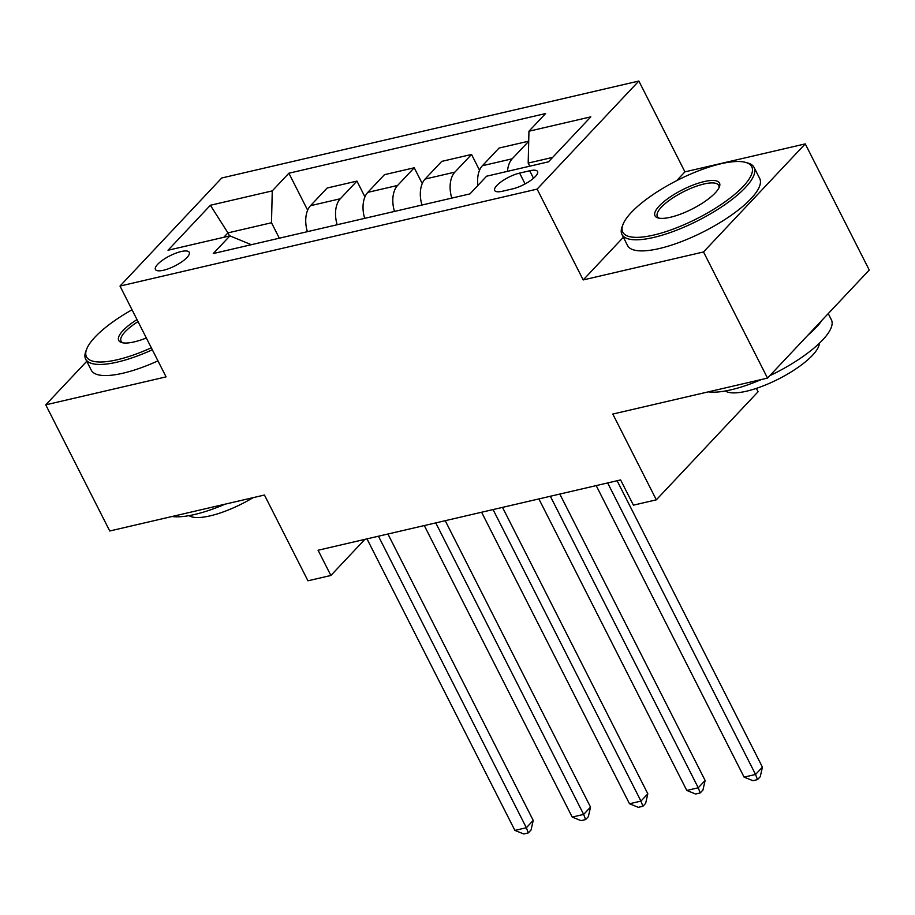 <?xml version="1.0" encoding="UTF-8"?>
<svg xmlns="http://www.w3.org/2000/svg" width="915" height="915" viewBox="0 0 915 915"><rect width="100%" height="100%" fill="white"/><g stroke="black" fill="none" stroke-linecap="round" stroke-linejoin="round"><path stroke-width="1.37" d="M163.545 270.234A18.963 5.65 -26.9 0 0 181.856 261.793A18.963 5.65 -26.9 0 0 189.256 252.311A18.963 5.65 -26.9 0 0 181.136 251.545A18.963 5.65 -26.9 0 0 162.824 259.986A18.963 5.65 -26.9 0 0 155.424 269.468A18.963 5.65 -26.9 0 0 163.545 270.234M638.853 81.035L221.739 177.99L120.002 286.063L537.116 189.108L638.853 81.035L684.935 171.86L676.631 180.678M623.378 237.248L583.198 279.933L703.521 251.957L805.257 143.884L684.935 171.86M805.257 143.884L869.25 270.028L767.513 378.101L612.81 414.06L656.33 499.83L758.066 391.757L756.35 388.383M86.753 361.288L45.75 404.842L109.743 530.986L264.446 495.026L307.955 580.796L330.875 575.478L364.868 539.37M703.521 251.957L767.513 378.101M656.33 499.83L633.409 505.16L620.61 479.929L318.077 550.247L330.875 575.478M529.693 170.762L519.606 173.107A18.369 5.467 -26.9 0 0 501.855 181.284A18.369 5.467 -26.9 0 0 494.695 190.469A18.369 5.467 -26.9 0 0 502.564 191.212L512.64 188.867A18.369 5.467 -26.9 0 0 530.391 180.678A18.369 5.467 -26.9 0 0 537.551 171.505A18.369 5.467 -26.9 0 0 529.693 170.762L533.502 178.276M552.637 157.403L528.184 163.087L528.95 131.222L545.58 113.552L288.888 173.221L307.646 210.198M528.95 131.222L590.827 116.846L548.485 161.829L486.597 176.206L469.967 193.877L213.275 253.547L229.917 235.876L168.028 250.253L210.37 205.269L272.258 190.892L288.888 173.221M583.198 279.933L537.116 189.108M45.75 404.842L166.072 376.877L120.002 286.063M229.917 235.876L251.316 244.705M229.516 235.967L227.949 232.879L223.786 237.294M529.751 166.175L528.184 163.087M279.327 238.186L271.492 222.757L227.949 232.879L210.37 205.269M507.493 171.357A23.71 14.411 -103.1 0 1 512.194 158.81L528.71 141.265M307.394 231.667A23.71 14.411 -103.1 0 1 310.505 205.692L327.147 188.021L356.942 181.09L364.948 196.874M364.685 218.353A23.71 14.411 -103.1 0 1 367.807 192.367L384.437 174.696L414.232 167.777L422.25 183.56M421.987 205.029A23.71 14.411 -103.1 0 1 425.098 179.054L441.739 161.383L471.534 154.452L479.54 170.236M477.927 185.425A23.71 14.411 -103.1 0 1 482.399 165.729L499.041 148.058L528.71 141.162M451.781 198.109A23.71 14.411 -103.1 0 1 454.892 172.123L471.534 154.452M394.479 211.422A23.71 14.411 -103.1 0 1 397.602 185.448L414.232 167.777M337.189 224.747A23.71 14.411 -103.1 0 1 340.3 198.761L356.942 181.09M272.258 190.892L271.492 222.757M607.651 482.937L755.55 774.456L744.089 777.121L596.191 485.602M617.11 480.741L762.424 767.159L755.55 774.456L757.494 779.626L752.908 780.689L744.089 777.121M762.424 767.159L760.251 776.709L757.494 779.626M550.35 496.262L698.248 787.781L686.788 790.446L538.889 498.927M559.808 494.054L705.122 780.472L698.248 787.781L700.204 792.95L695.617 794.014L686.788 790.446M705.122 780.472L702.949 790.022L700.204 792.95M493.059 509.575L640.946 801.094L629.486 803.759L481.599 512.24M502.518 507.379L647.82 793.797L640.946 801.094L642.902 806.264L638.315 807.327L629.486 803.759M647.82 793.797L645.647 803.347L642.902 806.264M435.757 522.888L583.656 814.419L572.195 817.072L424.297 525.553M445.216 520.692L590.53 807.11L583.656 814.419L585.6 819.577L581.025 820.641L572.195 817.072M590.53 807.11L588.356 816.66L585.6 819.577M378.455 536.213L526.354 827.732L514.893 830.397L366.995 538.878M387.926 534.017L533.228 820.423L526.354 827.732L528.31 832.902L523.723 833.965L514.893 830.397M533.228 820.423L531.055 829.974L528.31 832.902M653.71 235.064A72.308 21.525 -26.9 0 0 731.645 196.851A72.308 21.525 -26.9 0 0 745.473 162.355A72.308 21.525 -26.9 0 0 720.803 163.796A72.308 21.525 -26.9 0 0 622.955 224.518A72.308 21.525 -26.9 0 0 653.71 235.064M745.473 162.355L747.681 162.962A74.081 22.063 153.1 0 1 754.086 167.422A74.081 22.063 153.1 0 1 725.206 204.457A74.081 22.063 153.1 0 1 653.653 237.454A74.081 22.063 153.1 0 1 621.96 234.457A74.081 22.063 153.1 0 1 622.143 226.645L622.955 224.518M670.478 217.244A36.154 10.763 153.1 0 1 658.137 217.964A36.154 10.763 153.1 0 1 665.056 200.717A36.154 10.763 153.1 0 1 704.024 181.605A36.154 10.763 153.1 0 1 719.407 186.877A36.154 10.763 153.1 0 1 670.478 217.244M718.904 187.998A34.37 10.237 -26.9 0 0 718.675 185.39A34.37 10.237 -26.9 0 0 703.967 183.995A34.37 10.237 -26.9 0 0 670.764 199.31A34.37 10.237 -26.9 0 0 657.37 216.489A34.37 10.237 -26.9 0 0 659.338 218.216M828.247 313.593L831.392 319.793A74.081 22.063 153.1 0 1 769.755 375.722M761.337 379.531A74.081 22.063 153.1 0 1 730.959 389.824A74.081 22.063 153.1 0 1 708.359 391.849M822.093 320.113A74.081 22.063 153.1 0 1 807.865 335.233M819.314 343.319A53.333 15.887 153.1 0 1 794.746 369.637A53.333 15.887 153.1 0 1 746.468 391.208A53.333 15.887 153.1 0 1 725.366 390.979M754.086 167.422L759.725 178.528A74.081 22.063 153.1 0 1 730.833 215.551A74.081 22.063 153.1 0 1 659.28 248.548A74.081 22.063 153.1 0 1 627.587 245.563L621.96 234.457M132.035 309.785A72.308 21.525 -26.9 0 0 86.651 349.175A72.308 21.525 -26.9 0 0 117.406 359.709A72.308 21.525 -26.9 0 0 151.318 347.791M152.325 349.782A74.081 22.063 153.1 0 1 117.349 362.1A74.081 22.063 153.1 0 1 85.655 359.115A74.081 22.063 153.1 0 1 85.838 351.303L86.651 349.175M146.343 337.978A36.154 10.763 153.1 0 1 134.185 341.901A36.154 10.763 153.1 0 1 121.844 342.61A36.154 10.763 153.1 0 1 137.01 319.598M138.028 321.6A34.37 10.237 -26.9 0 0 121.066 341.146A34.37 10.237 -26.9 0 0 123.045 342.862M225.033 504.188A74.081 22.063 153.1 0 1 194.655 514.482A74.081 22.063 153.1 0 1 172.066 516.495M253.078 497.669A53.333 15.887 153.1 0 1 210.164 515.854A53.333 15.887 153.1 0 1 189.073 515.637M157.952 360.876A74.081 22.063 153.1 0 1 122.987 373.206A74.081 22.063 153.1 0 1 91.283 370.209L85.655 359.115M482.399 165.729L512.194 158.81M425.098 179.054L454.892 172.123M367.807 192.367L397.602 185.448M310.505 205.692L340.3 198.761M525.096 183.926L519.606 173.107"/></g></svg>
